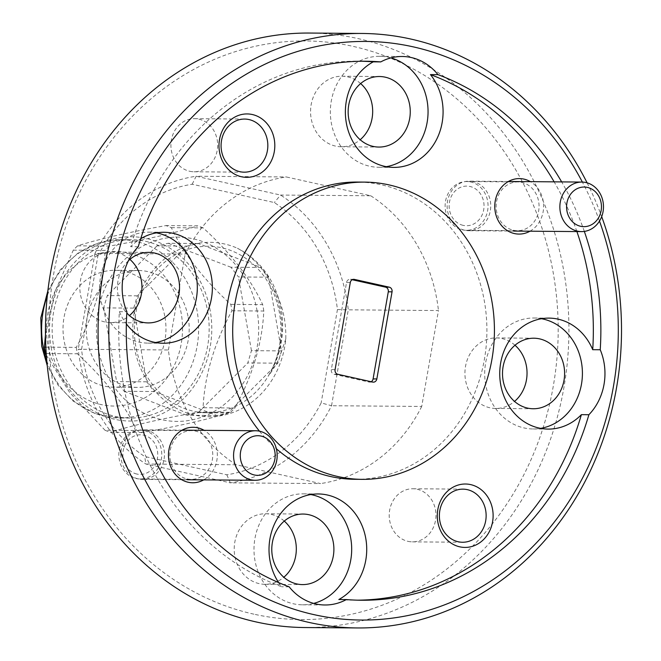 <?xml version="1.0" encoding="UTF-8"?>
<svg xmlns="http://www.w3.org/2000/svg" width="661" height="661" viewBox="0 0 661 661"><rect width="100%" height="100%" fill="white"/><g stroke="black" fill="none" stroke-linecap="round" stroke-linejoin="round"><path stroke-width="0.5" stroke-dasharray="3.31 2.48" d="M463.196 225.368A19.813 17.45 -89.5 0 1 449.472 202.101A19.813 17.45 -89.5 0 1 469.979 186.476A19.813 17.45 -89.5 0 1 483.703 209.735A19.813 17.45 -89.5 0 1 463.196 225.368M473.177 181.635A24.771 21.813 90.5 0 0 469.128 181.172A24.771 21.813 90.5 0 0 447.241 203.456A24.771 21.813 90.5 0 0 464.691 230.243A24.771 21.813 90.5 0 0 468.74 230.706A24.771 21.813 90.5 0 0 490.627 208.422A24.771 21.813 90.5 0 0 473.177 181.635M136.893 474.053A19.813 17.45 -89.5 0 1 123.177 450.785A19.813 17.45 -89.5 0 1 143.685 435.161A19.813 17.45 -89.5 0 1 157.409 458.42A19.813 17.45 -89.5 0 1 136.893 474.053M146.882 430.311A24.771 21.813 90.5 0 0 142.834 429.848A24.771 21.813 90.5 0 0 120.946 452.141A24.771 21.813 90.5 0 0 138.397 478.928A24.771 21.813 90.5 0 0 142.446 479.39A24.771 21.813 90.5 0 0 164.333 457.106A24.771 21.813 90.5 0 0 146.882 430.311M198.292 243.512L168.225 243.281L157.037 245.842L187.104 246.082L143.164 290.03A83.228 73.28 -89.5 0 1 181.304 251.882A83.228 73.28 -89.5 0 1 205.604 246.305A83.228 73.28 -89.5 0 1 253.692 264.681L198.292 243.512L187.104 246.082M137.372 295.831L107.305 295.591L103.645 307.877L133.712 308.117L145.18 373.225A83.228 73.28 -89.5 0 1 135.753 345.984A83.228 73.28 -89.5 0 1 135.224 316.71A83.228 73.28 -89.5 0 1 143.164 290.03L137.372 295.831L133.712 308.117M216.94 415.488L186.873 415.248L198.06 412.687L228.128 412.918L272.059 368.978A83.228 73.28 -89.5 0 1 268.589 375.531A83.228 73.28 -89.5 0 1 233.928 407.118A83.228 73.28 -89.5 0 1 209.628 412.695A83.228 73.28 -89.5 0 1 161.532 394.328L216.94 415.488L228.128 412.918M268.54 277.19L238.472 276.951L230.937 267.234L261.004 267.474L253.692 264.681A83.228 73.28 -89.5 0 1 270.052 285.783A83.228 73.28 -89.5 0 1 279.471 313.017A83.228 73.28 -89.5 0 1 280 342.299L268.54 277.19L261.004 267.474M277.86 363.178L247.792 362.939L251.453 350.652L281.52 350.892L280 342.299A83.228 73.28 -89.5 0 1 272.059 368.978L277.86 363.178L281.52 350.892M146.692 381.818L116.625 381.579L124.161 391.295L154.228 391.535L161.532 394.328A83.228 73.28 -89.5 0 1 145.18 373.225L146.692 381.818L154.228 391.535M188.195 317.371A58.457 51.475 -89.5 0 1 137.257 387.404A58.457 51.475 -89.5 0 1 87.244 340.522A58.457 51.475 -89.5 0 1 138.182 270.489A58.457 51.475 -89.5 0 1 188.195 317.371M164.969 317.189A58.457 51.475 -89.5 0 1 114.031 387.222A58.457 51.475 -89.5 0 1 64.018 340.341A58.457 51.475 -89.5 0 1 114.956 270.308A58.457 51.475 -89.5 0 1 164.969 317.189M207.645 311.232A89.177 78.519 -89.5 0 1 129.944 418.066A89.177 78.519 -89.5 0 1 53.657 346.554A89.177 78.519 -89.5 0 1 131.357 239.72A89.177 78.519 -89.5 0 1 207.645 311.232M51.095 347.141A92.152 81.138 90.5 0 0 146.56 419.214A92.152 81.138 90.5 0 0 210.215 310.645A92.152 81.138 90.5 0 0 114.75 238.571A92.152 81.138 90.5 0 0 51.095 347.141M231.937 310.769L263.805 311.025C262.268 343.183 252.651 375.506 234.936 407.994L203.067 407.738C204.604 375.58 214.222 343.257 231.937 310.769A107.999 95.093 90.5 0 0 231.416 307.563A107.999 95.093 90.5 0 0 230.813 304.374C203.109 278.917 183.287 253.345 171.356 227.665A107.999 95.093 90.5 0 0 165.911 225.583C128.449 232.275 99.001 239.026 77.585 245.842A107.999 95.093 90.5 0 0 73.272 250.164L54.789 292.071L45.493 334.474M257.112 311.017A92.152 81.138 90.5 0 0 161.648 238.943A92.152 81.138 90.5 0 0 97.993 347.512A92.152 81.138 90.5 0 0 193.458 419.586A92.152 81.138 90.5 0 0 257.112 311.017M263.805 311.025A107.999 95.093 90.5 0 0 263.285 307.811A107.999 95.093 90.5 0 0 262.681 304.63L230.813 304.374M171.356 227.665L203.216 227.913C230.92 253.37 250.742 278.942 262.681 304.63M203.216 227.913A107.999 95.093 90.5 0 0 197.779 225.839L165.911 225.583M77.585 245.842L109.453 246.099C146.907 239.414 176.347 232.655 197.779 225.839M109.453 246.099A107.999 95.093 90.5 0 0 105.132 250.412L73.272 250.164M45.865 347.141L76.263 347.389C93.845 315.347 103.471 283.024 105.132 250.412M76.263 347.389A107.999 95.093 90.5 0 0 76.783 350.594A107.999 95.093 90.5 0 0 77.395 353.784L46.229 353.536M142.289 432.567L110.428 432.319C131.836 425.502 161.276 418.752 198.754 412.059L230.623 412.307C209.198 419.124 179.759 425.882 142.289 432.567A107.999 95.093 90.5 0 1 136.852 430.493C125.193 405.16 105.372 379.596 77.395 353.784M46.353 355.238L69.727 392.576L104.983 430.237L136.852 430.493M104.983 430.237A107.999 95.093 90.5 0 0 110.428 432.319M198.754 412.059A107.999 95.093 90.5 0 0 203.067 407.738M230.623 412.307A107.999 95.093 90.5 0 0 234.936 407.994M230.937 267.234L168.225 243.281M251.453 350.652L238.472 276.951M198.06 412.687L247.792 362.939M124.161 391.295L186.873 415.248M103.645 307.877L116.625 381.579M157.037 245.842L107.305 295.591M285.8 338.928L279.223 358.204C278.777 359.972 270.836 373.44 268.589 375.531C284.941 346.166 286.155 316.445 272.233 286.378C281.726 301.788 286.246 319.304 285.8 338.928A87.194 76.775 90.5 0 1 212.834 416.62A87.194 76.775 90.5 0 1 134.208 346.785A87.194 76.775 90.5 0 1 160.16 262.822A87.194 76.775 90.5 0 1 237.423 248.239C253.031 256.865 264.631 269.581 272.233 286.378M268.589 375.531C280.272 356.651 284.676 335.697 281.801 312.678C276.868 282.701 262.078 261.227 237.423 248.239M371.168 381.728A3.966 3.487 -89.5 0 1 369.631 382.124A3.966 3.487 -89.5 0 1 368.978 382.05L334.069 374.266A3.966 3.487 -89.5 0 1 331.326 369.615L346.529 282.495A3.966 3.487 -89.5 0 1 349.983 279.297A3.966 3.487 -89.5 0 1 350.627 279.372L352.197 279.719M226.814 474.796L230.334 482.852L320.527 483.571L236.126 464.757A154.567 136.092 -89.5 0 1 168.415 349.975L78.229 349.264A154.567 136.092 90.5 0 0 145.932 464.039L230.334 482.852A154.567 136.092 90.5 0 0 331.533 405.73L321.155 402.896A146.643 129.118 -89.5 0 1 226.814 474.796L144.66 456.478A146.643 129.118 -89.5 0 1 81.543 349.479L97.836 256.137L94.969 253.37L78.229 349.264L81.543 349.479M97.836 256.137A146.643 129.118 -89.5 0 1 192.169 184.237L274.323 202.555A146.643 129.118 -89.5 0 1 337.44 309.555L321.155 402.896M337.44 309.555L348.273 309.827A154.567 136.092 90.5 0 0 280.57 195.053L196.16 176.239A154.567 136.092 90.5 0 0 94.969 253.37L185.154 254.08A154.567 136.092 -89.5 0 1 286.353 176.958L370.755 195.772L280.57 195.053L274.323 202.555M331.533 405.73L348.273 309.827L438.458 310.546L421.718 406.441L331.533 405.73M192.169 184.237L196.16 176.239L286.353 176.958M236.126 464.757L145.932 464.039L144.66 456.478M253.89 614.168A289.328 254.741 -89.5 0 1 53.558 274.563A289.328 254.741 -89.5 0 1 352.991 46.353A289.328 254.741 -89.5 0 1 553.315 385.966A289.328 254.741 -89.5 0 1 253.89 614.168M304.837 627.537A297.252 261.723 90.5 0 0 567.551 360.071A297.252 261.723 90.5 0 0 358.105 38.602A297.252 261.723 90.5 0 0 309.555 33.05M408.044 541.359A26.556 23.383 90.5 0 0 412.381 541.855A26.556 23.383 90.5 0 0 435.847 517.96A26.556 23.383 90.5 0 0 417.141 489.247A26.556 23.383 90.5 0 0 412.803 488.752A26.556 23.383 90.5 0 0 389.329 512.639A26.556 23.383 90.5 0 0 408.044 541.359M189.74 171.282A26.556 23.383 90.5 0 0 194.078 171.777A26.556 23.383 90.5 0 0 217.543 147.882A26.556 23.383 90.5 0 0 198.837 119.162A26.556 23.383 90.5 0 0 194.499 118.666A26.556 23.383 90.5 0 0 171.025 142.561A26.556 23.383 90.5 0 0 189.74 171.282M529.998 231.193A27.745 24.424 90.5 0 0 543.623 206.529A27.745 24.424 90.5 0 0 530.395 181.651M513.423 230.243A24.374 21.458 90.5 0 0 517.406 230.697A24.374 21.458 90.5 0 0 538.946 208.769A24.374 21.458 90.5 0 0 521.769 182.403A24.374 21.458 90.5 0 0 517.794 181.949A24.374 21.458 90.5 0 0 496.246 203.885A24.374 21.458 90.5 0 0 513.423 230.243M462.411 229.838A24.374 21.458 90.5 0 0 466.393 230.292A24.374 21.458 90.5 0 0 487.934 208.364A24.374 21.458 90.5 0 0 470.764 181.998A24.374 21.458 90.5 0 0 466.782 181.544A24.374 21.458 90.5 0 0 445.233 203.481A24.374 21.458 90.5 0 0 462.411 229.838M203.704 479.878A27.745 24.424 90.5 0 0 217.329 455.214A27.745 24.424 90.5 0 0 204.1 430.336M187.129 478.928A24.374 21.458 90.5 0 0 191.112 479.382A24.374 21.458 90.5 0 0 212.652 457.453A24.374 21.458 90.5 0 0 195.474 431.088A24.374 21.458 90.5 0 0 191.5 430.633A24.374 21.458 90.5 0 0 169.951 452.562A24.374 21.458 90.5 0 0 187.129 478.928M136.116 478.523A24.374 21.458 90.5 0 0 140.099 478.977A24.374 21.458 90.5 0 0 161.639 457.048A24.374 21.458 90.5 0 0 144.462 430.683A24.374 21.458 90.5 0 0 140.487 430.228A24.374 21.458 90.5 0 0 118.939 452.165A24.374 21.458 90.5 0 0 136.116 478.523M514.993 345.249A35.273 31.059 90.5 0 0 502.021 338.564A35.273 31.059 90.5 0 0 496.262 337.911A35.273 31.059 90.5 0 0 465.088 369.648A35.273 31.059 90.5 0 0 489.941 407.796A35.273 31.059 90.5 0 0 495.7 408.457A35.273 31.059 90.5 0 0 514.547 401.417M284.271 521.091A35.273 31.059 90.5 0 0 271.299 514.415A35.273 31.059 90.5 0 0 265.54 513.754A35.273 31.059 90.5 0 0 234.366 545.49A35.273 31.059 90.5 0 0 259.219 583.638A35.273 31.059 90.5 0 0 264.978 584.299A35.273 31.059 90.5 0 0 283.825 577.26M129.903 259.401A35.273 31.059 90.5 0 0 116.931 252.725A35.273 31.059 90.5 0 0 111.172 252.072A35.273 31.059 90.5 0 0 79.998 283.809A35.273 31.059 90.5 0 0 104.851 321.957A35.273 31.059 90.5 0 0 110.61 322.618A35.273 31.059 90.5 0 0 129.457 315.578M360.633 83.559A35.273 31.059 90.5 0 0 347.661 76.883A35.273 31.059 90.5 0 0 341.902 76.222A35.273 31.059 90.5 0 0 310.72 107.958A35.273 31.059 90.5 0 0 335.581 146.106A35.273 31.059 90.5 0 0 341.34 146.767A35.273 31.059 90.5 0 0 360.187 139.727M541.508 318.718A55.483 48.856 90.5 0 0 533.997 317.999A55.483 48.856 90.5 0 0 484.959 367.921A55.483 48.856 90.5 0 0 524.057 427.931A55.483 48.856 90.5 0 0 533.121 428.964A55.483 48.856 90.5 0 0 540.64 428.361M310.786 494.56A55.483 48.856 90.5 0 0 303.275 493.841A55.483 48.856 90.5 0 0 254.237 543.763A55.483 48.856 90.5 0 0 293.335 603.774A55.483 48.856 90.5 0 0 302.399 604.807A55.483 48.856 90.5 0 0 313.678 603.402M128.424 260.748A35.273 31.059 90.5 0 0 126.813 312.975M156.426 232.87A55.483 48.856 90.5 0 0 148.915 232.151A55.483 48.856 90.5 0 0 99.869 282.082A55.483 48.856 90.5 0 0 138.967 342.084A55.483 48.856 90.5 0 0 148.031 343.125A55.483 48.856 90.5 0 0 155.55 342.522M390.899 57.895A55.483 48.856 90.5 0 0 388.701 57.342A55.483 48.856 90.5 0 0 379.637 56.309A55.483 48.856 90.5 0 0 330.599 106.231A55.483 48.856 90.5 0 0 369.697 166.242A55.483 48.856 90.5 0 0 378.761 167.283A55.483 48.856 90.5 0 0 386.28 166.679M354.866 479.299A148.626 130.861 90.5 0 0 486.223 345.571A148.626 130.861 90.5 0 0 381.504 184.832A148.626 130.861 90.5 0 0 357.229 182.056M259.459 431.17A148.626 130.861 90.5 0 0 276.372 448.761M576.896 231.565A269.506 237.299 90.5 0 0 554.141 181.841M361.939 61.242A269.506 237.299 90.5 0 0 358.188 61.184A269.506 237.299 90.5 0 0 130.713 246.702A55.483 48.856 90.5 0 1 140.677 238.753M278.62 582.581A55.483 48.856 90.5 0 0 281.652 586.77A269.506 237.299 90.5 0 1 119.377 311.67A55.483 48.856 90.5 0 0 126.358 323.882M338.837 599.51A269.506 237.299 90.5 0 0 353.908 600.18A269.506 237.299 90.5 0 0 357.667 600.171M138.232 246.76L130.713 246.702M168.415 349.975L185.154 254.08M584.332 231.408A269.506 237.299 90.5 0 0 561.66 181.899M599.494 221.071A289.328 254.741 90.5 0 0 582.374 182.072M370.755 195.772A154.567 136.092 -89.5 0 1 438.458 310.546M421.718 406.441A154.567 136.092 -89.5 0 1 320.527 483.571M119.377 311.67L126.895 311.736M289.163 586.828L281.652 586.77M587.108 182.833A297.252 261.723 -89.5 0 1 601.692 216.618M47.766 344.067A77.287 68.05 -89.5 0 1 101.15 253.006A77.287 68.05 -89.5 0 1 181.221 313.454A77.287 68.05 -89.5 0 1 127.837 404.515A77.287 68.05 -89.5 0 1 47.766 344.067M46.807 360.865A89.177 78.519 90.5 0 0 119.426 417.983A89.177 78.519 90.5 0 0 197.127 311.149A89.177 78.519 90.5 0 0 120.839 239.637A89.177 78.519 90.5 0 0 47.319 295.591M353.09 279.388L350.627 279.372M346.529 282.495L350.289 282.528M335.077 369.639L331.326 369.615M334.069 374.266L337.829 374.291M372.738 382.075L368.978 382.05M508.392 181.478L469.128 181.172M513.68 231.069L468.74 230.706M182.097 430.162L142.834 429.848M187.385 479.746L142.446 479.39M137.257 387.404L114.031 387.222M47.865 290.807L60.325 269.721L77.61 253.361L98.332 243.05L120.839 239.637L131.357 239.72M353.742 279.322L349.983 279.297M373.391 382.149L369.631 382.124M412.381 541.855L462.543 542.251M194.078 171.777L244.24 172.174M466.393 230.292L517.406 230.697M140.099 478.977L191.112 479.382M495.7 408.457L533.278 408.754M264.978 584.299L302.556 584.597M110.61 322.618L148.196 322.915M341.34 146.767L378.918 147.064M533.121 428.964L548.151 429.088M302.399 604.807L324.939 604.989M148.031 343.125L163.06 343.241M378.761 167.283L393.791 167.398M358.188 61.184L365.698 61.242M353.908 600.18L361.427 600.238M379.637 56.309L402.185 56.491M148.915 232.151L163.945 232.275M303.275 493.841L318.305 493.957M533.997 317.999L549.035 318.115M341.902 76.222L379.48 76.519M111.172 252.072L148.75 252.37M265.54 513.754L303.118 514.051M496.262 337.911L533.84 338.209M140.487 430.228L191.5 430.633M466.782 181.544L517.794 181.949M194.499 118.666L244.661 119.063M412.803 488.752L462.964 489.148M129.944 418.066L119.426 417.983L95.002 413.522L73.016 400.963L58.077 385.173L47.27 365.657M138.182 270.489L114.956 270.308"/><path stroke-width="0.99" d="M587.414 187.402A19.813 17.45 90.5 0 0 566.907 203.034A19.813 17.45 90.5 0 0 580.622 226.293A19.813 17.45 90.5 0 0 601.13 210.669A19.813 17.45 90.5 0 0 587.414 187.402M577.425 231.143A24.771 21.813 -89.5 0 1 559.974 204.348A24.771 21.813 -89.5 0 1 581.862 182.064A24.771 21.813 -89.5 0 1 585.91 182.527A24.771 21.813 -89.5 0 1 603.369 209.314A24.771 21.813 -89.5 0 1 581.473 231.606A24.771 21.813 -89.5 0 1 577.425 231.143M261.12 436.086A19.813 17.45 90.5 0 0 240.604 451.719A19.813 17.45 90.5 0 0 254.328 474.978A19.813 17.45 90.5 0 0 274.836 459.354A19.813 17.45 90.5 0 0 261.12 436.086M251.13 479.82A24.771 21.813 -89.5 0 1 233.68 453.033A24.771 21.813 -89.5 0 1 255.567 430.749A24.771 21.813 -89.5 0 1 259.616 431.212A24.771 21.813 -89.5 0 1 277.066 457.999A24.771 21.813 -89.5 0 1 255.179 480.283A24.771 21.813 -89.5 0 1 251.13 479.82M45.493 334.474L44.403 347.132A107.999 95.093 90.5 0 0 44.923 350.338A107.999 95.093 90.5 0 0 45.526 353.528L46.353 355.238M46.229 353.536L45.526 353.528M44.403 347.132L45.865 347.141M352.197 279.719L385.545 287.155A3.966 3.487 -89.5 0 1 388.288 291.807L373.085 378.918A3.966 3.487 -89.5 0 1 371.168 381.728M385.545 287.155L389.304 287.18A3.966 3.487 -89.5 0 1 392.047 291.832L388.288 291.807M373.085 378.918L376.844 378.951A3.966 3.487 -89.5 0 1 373.391 382.149A3.966 3.487 -89.5 0 1 372.738 382.075L337.829 374.291A3.966 3.487 -89.5 0 1 335.077 369.639L350.289 282.528A3.966 3.487 -89.5 0 1 353.742 279.322A3.966 3.487 -89.5 0 1 354.387 279.396L353.09 279.388M389.304 287.18L354.387 279.396M376.844 378.951L392.047 291.832M582.374 182.072A289.328 254.741 90.5 0 0 413.117 46.832A289.328 254.741 90.5 0 0 113.684 275.034A289.328 254.741 90.5 0 0 314.016 614.647A289.328 254.741 90.5 0 0 560.049 514.432A289.328 254.741 90.5 0 0 599.494 221.071M601.692 216.618A297.252 261.723 -89.5 0 1 357.452 627.95A297.252 261.723 -89.5 0 1 308.902 622.398A297.252 261.723 -89.5 0 1 99.447 300.929A297.252 261.723 -89.5 0 1 362.162 33.463A297.252 261.723 -89.5 0 1 410.712 39.024A297.252 261.723 -89.5 0 1 587.108 182.833M362.162 33.463L309.555 33.05A297.252 261.723 90.5 0 0 46.84 300.507A297.252 261.723 90.5 0 0 256.286 621.976A297.252 261.723 90.5 0 0 304.837 627.537L357.452 627.95M459.767 546.829A31.703 27.919 90.5 0 0 492.585 521.826A31.703 27.919 90.5 0 0 470.632 484.604A31.703 27.919 90.5 0 0 437.813 509.614A31.703 27.919 90.5 0 0 459.767 546.829M458.205 541.756A26.556 23.383 90.5 0 0 462.543 542.251A26.556 23.383 90.5 0 0 486.017 518.356A26.556 23.383 90.5 0 0 467.302 489.644A26.556 23.383 90.5 0 0 462.964 489.148A26.556 23.383 90.5 0 0 439.499 513.035A26.556 23.383 90.5 0 0 458.205 541.756M241.463 176.751A31.703 27.919 90.5 0 0 274.282 151.741A31.703 27.919 90.5 0 0 252.328 114.527A31.703 27.919 90.5 0 0 219.51 139.537A31.703 27.919 90.5 0 0 241.463 176.751M239.902 171.678A26.556 23.383 90.5 0 0 244.24 172.174A26.556 23.383 90.5 0 0 267.713 148.279A26.556 23.383 90.5 0 0 248.999 119.558A26.556 23.383 90.5 0 0 244.661 119.063A26.556 23.383 90.5 0 0 221.195 142.958A26.556 23.383 90.5 0 0 239.902 171.678M530.395 181.651A27.745 24.424 90.5 0 0 523.95 179.114A27.745 24.424 90.5 0 0 495.238 200.994A27.745 24.424 90.5 0 0 514.448 233.564A27.745 24.424 90.5 0 0 529.998 231.193M204.1 430.336A27.745 24.424 90.5 0 0 197.656 427.799A27.745 24.424 90.5 0 0 168.943 449.678A27.745 24.424 90.5 0 0 188.145 482.241A27.745 24.424 90.5 0 0 203.704 479.878M527.519 408.093A35.273 31.059 90.5 0 0 533.278 408.754A35.273 31.059 90.5 0 0 564.453 377.018A35.273 31.059 90.5 0 0 539.599 338.87A35.273 31.059 90.5 0 0 533.84 338.209A35.273 31.059 90.5 0 0 502.666 369.945A35.273 31.059 90.5 0 0 527.519 408.093M514.547 401.417A35.273 31.059 90.5 0 0 514.993 345.249M296.797 583.936A35.273 31.059 90.5 0 0 302.556 584.597A35.273 31.059 90.5 0 0 333.731 552.86A35.273 31.059 90.5 0 0 308.877 514.712A35.273 31.059 90.5 0 0 303.118 514.051A35.273 31.059 90.5 0 0 271.944 545.788A35.273 31.059 90.5 0 0 296.797 583.936M283.825 577.26A35.273 31.059 90.5 0 0 284.271 521.091M126.813 312.975A35.273 31.059 90.5 0 0 142.429 322.254A35.273 31.059 90.5 0 0 148.196 322.915A35.273 31.059 90.5 0 0 179.371 291.171A35.273 31.059 90.5 0 0 154.517 253.023A35.273 31.059 90.5 0 0 148.75 252.37A35.273 31.059 90.5 0 0 128.424 260.748M129.457 315.578A35.273 31.059 90.5 0 0 129.903 259.401M373.159 146.403A35.273 31.059 90.5 0 0 378.918 147.064A35.273 31.059 90.5 0 0 410.093 115.328A35.273 31.059 90.5 0 0 385.239 77.18A35.273 31.059 90.5 0 0 379.48 76.519A35.273 31.059 90.5 0 0 348.306 108.264A35.273 31.059 90.5 0 0 373.159 146.403M360.187 139.727A35.273 31.059 90.5 0 0 360.633 83.559M540.64 428.361A55.483 48.856 90.5 0 0 582.399 374.762A55.483 48.856 90.5 0 0 543.061 319.032A55.483 48.856 90.5 0 0 541.508 318.718M600.238 349.743L592.719 349.686A55.483 48.856 90.5 0 0 558.099 319.147A55.483 48.856 90.5 0 0 549.035 318.115A55.483 48.856 90.5 0 0 499.997 368.037A55.483 48.856 90.5 0 0 539.087 428.047A55.483 48.856 90.5 0 0 548.151 429.088A55.483 48.856 90.5 0 0 581.383 414.662L588.893 414.72A55.483 48.856 90.5 0 0 600.238 349.743A269.506 237.299 90.5 0 0 584.332 231.408M313.678 603.402A55.483 48.856 90.5 0 0 351.685 548.432A55.483 48.856 90.5 0 0 312.339 494.874A55.483 48.856 90.5 0 0 310.786 494.56M561.66 181.899A269.506 237.299 90.5 0 0 437.962 74.652L430.451 74.594A55.483 48.856 90.5 0 1 438.797 134.538A55.483 48.856 90.5 0 1 393.791 167.398A55.483 48.856 90.5 0 1 384.727 166.357A55.483 48.856 90.5 0 1 345.744 118.881A55.483 48.856 90.5 0 1 373.258 61.845L380.777 61.903A269.506 237.299 90.5 0 0 365.698 61.242A269.506 237.299 90.5 0 0 138.232 246.76A55.483 48.856 90.5 0 0 126.895 311.736A269.506 237.299 90.5 0 0 289.163 586.828A55.483 48.856 90.5 0 0 315.884 603.956A55.483 48.856 90.5 0 0 324.939 604.989A55.483 48.856 90.5 0 0 346.347 599.577L338.837 599.51A55.483 48.856 90.5 0 0 366.351 542.474A55.483 48.856 90.5 0 0 327.369 494.998A55.483 48.856 90.5 0 0 318.305 493.957A55.483 48.856 90.5 0 0 274.332 524.371A55.483 48.856 90.5 0 0 278.62 582.581M155.55 342.522A55.483 48.856 90.5 0 0 197.309 288.923A55.483 48.856 90.5 0 0 157.971 233.193A55.483 48.856 90.5 0 0 156.426 232.87M126.358 323.882A55.483 48.856 90.5 0 0 153.996 342.208A55.483 48.856 90.5 0 0 163.06 343.241A55.483 48.856 90.5 0 0 212.107 293.319A55.483 48.856 90.5 0 0 173.008 233.308A55.483 48.856 90.5 0 0 163.945 232.275A55.483 48.856 90.5 0 0 140.677 238.753M386.28 166.679A55.483 48.856 90.5 0 0 427.998 114.353A55.483 48.856 90.5 0 0 390.899 57.895M437.962 74.652A55.483 48.856 90.5 0 0 411.249 57.524A55.483 48.856 90.5 0 0 402.185 56.491A55.483 48.856 90.5 0 0 380.777 61.903M338.11 476.581A148.626 130.861 90.5 0 0 362.385 479.357A148.626 130.861 90.5 0 0 493.742 345.629A148.626 130.861 90.5 0 0 389.015 184.898A148.626 130.861 90.5 0 0 364.74 182.114A148.626 130.861 90.5 0 0 233.383 315.851A148.626 130.861 90.5 0 0 338.11 476.581M364.74 182.114L357.229 182.056A148.626 130.861 90.5 0 0 236.539 270.399A148.626 130.861 90.5 0 0 259.459 431.17M276.372 448.761A148.626 130.861 90.5 0 0 330.591 476.523A148.626 130.861 90.5 0 0 354.866 479.299L362.385 479.357M592.719 349.686A269.506 237.299 90.5 0 0 576.896 231.565M554.141 181.841A269.506 237.299 90.5 0 0 430.451 74.594M373.258 61.845A269.506 237.299 90.5 0 0 361.939 61.242M357.667 600.171A269.506 237.299 90.5 0 0 581.383 414.662M346.347 599.577A269.506 237.299 90.5 0 0 361.427 600.238A269.506 237.299 90.5 0 0 588.893 414.72M47.319 295.591A89.177 78.519 90.5 0 0 43.139 346.471A89.177 78.519 90.5 0 0 46.807 360.865M581.862 182.064L508.392 181.478M581.473 231.606L513.68 231.069M255.567 430.749L182.097 430.162M255.179 480.283L187.385 479.746M47.27 365.657L41.693 346.174L40.8 317.949L47.865 290.807"/></g></svg>
